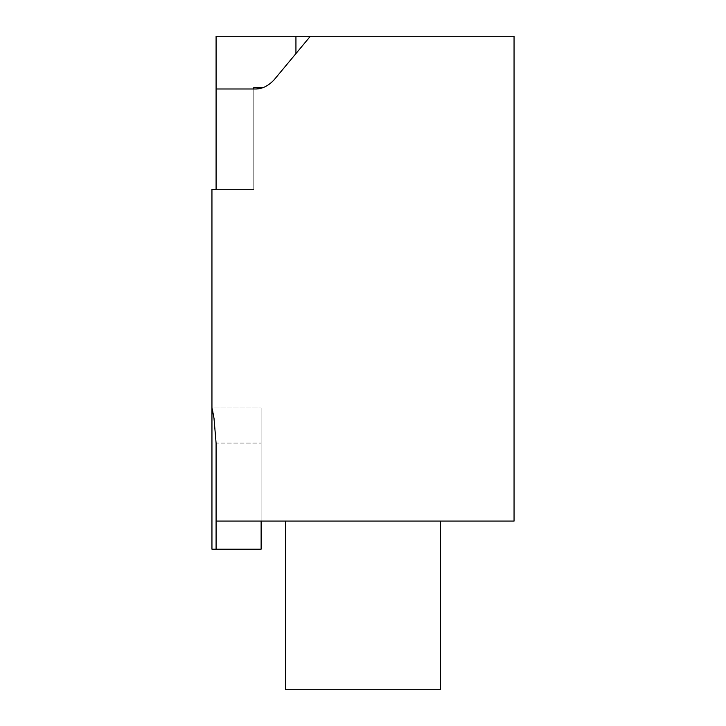 <?xml version="1.0" encoding="UTF-8"?>
<svg xmlns="http://www.w3.org/2000/svg" width="726" height="726" viewBox="0 0 726 726"><rect width="100%" height="100%" fill="white"/><g stroke="black" fill="none" stroke-linecap="round" stroke-linejoin="round"><path stroke-width="0.54" stroke-dasharray="3.63 2.72" d="M261.124 521.077L261.124 407.967L261.124 521.077L216.085 521.077L261.124 521.077L261.124 443.096L261.124 549.183L211.947 549.183M514.053 521.077L216.085 521.077L216.085 443.096L214.052 418.557L216.085 443.096L216.085 549.183M213.989 418.176L211.947 407.967L261.124 407.967L261.124 443.096L261.124 407.967L211.947 407.967M440.283 689.7L285.717 689.7M363 521.077L440.283 521.077L363 521.077M216.085 443.096C214.687 421.761 213.308 410.045 211.947 407.967C213.308 410.036 214.687 421.742 216.085 443.096L261.124 443.096L216.085 443.096M310.311 36.3L274.074 79.869A25.292 25.292 0 0 1 262.939 87.592L253.782 87.592L253.782 189.459L216.085 189.459L216.085 88.989L253.782 88.989L253.782 189.459L211.947 189.459M216.085 36.3L514.053 36.3M253.782 88.989L254.626 88.989M295.936 53.579L295.936 36.3"/><path stroke-width="1.09" d="M216.085 549.183L216.085 443.096L216.085 521.077L514.053 521.077L514.053 36.3L216.085 36.3L216.085 189.459L211.947 189.459L211.947 407.967L214.052 418.557L211.947 407.967L211.947 549.183L261.124 549.183L261.124 521.077M216.085 443.096L213.989 418.176M285.717 521.077L285.717 689.7L440.283 689.7L440.283 521.077M216.085 88.989L254.626 88.989C261.641 89.244 268.121 86.203 274.074 79.869L310.311 36.3M253.782 88.989L253.782 87.592L262.993 87.592M254.626 88.989A25.292 25.292 0 0 0 262.939 87.592M295.936 53.579L295.936 36.3"/></g></svg>
